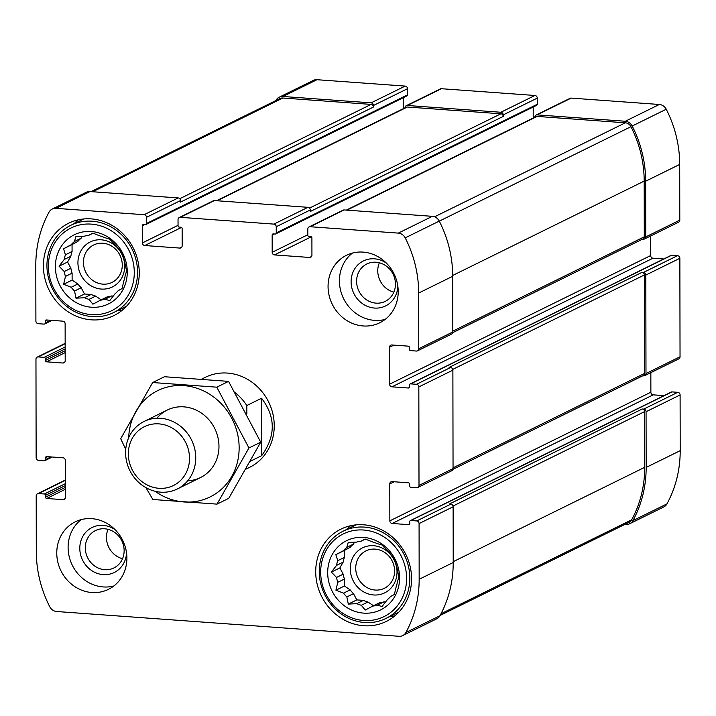 <?xml version="1.0" encoding="UTF-8"?>
<svg xmlns="http://www.w3.org/2000/svg" width="716" height="716" viewBox="0 0 716 716"><rect width="100%" height="100%" fill="white"/><g stroke="black" fill="none" stroke-linecap="round" stroke-linejoin="round"><path stroke-width="1.07" d="M346.759 547.4L353.409 544.124A33.231 30.412 63.8 0 0 350.079 547.4L343.429 550.676A33.231 30.412 63.8 0 1 346.759 547.4L348.191 542.54L356.649 542.093A33.231 30.412 63.8 0 1 361.204 541.144L365.053 538.996L372.642 541.967A33.231 30.412 63.8 0 1 377.198 543.587L381.941 544.974L387.105 550.318A33.231 30.412 63.8 0 1 390.453 554.077L394.31 558.883L396.19 564.915A33.231 30.412 63.8 0 1 397.416 569.802L398.866 576.98L397.443 581.84A33.231 30.412 63.8 0 1 396.225 586.556L394.373 594.423L390.524 596.562A33.231 30.412 63.8 0 1 387.195 599.838L382.049 606.533L377.305 605.136L383.955 601.861A33.231 30.412 63.8 0 1 379.399 602.818L372.75 606.094A33.231 30.412 63.8 0 0 377.305 605.136M361.204 541.144L365.348 539.103M343.17 562.123A33.231 30.412 63.8 0 1 344.378 557.406L337.737 560.682A33.231 30.412 63.8 0 0 336.52 565.398L343.17 562.123L339.876 567.904L343.188 574.16A33.231 30.412 63.8 0 0 344.414 579.047L344.432 586.001L350.151 589.886A33.231 30.412 63.8 0 0 353.498 593.645L356.801 599.901L363.406 600.375A33.231 30.412 63.8 0 0 367.97 601.995L373.475 605.736M336.52 565.398L331.374 572.093L336.538 577.436A33.231 30.412 63.8 0 0 337.773 582.323L344.414 579.047M336.538 577.436L343.188 574.16M337.773 582.323L335.92 590.19L343.501 593.161A33.231 30.412 63.8 0 0 346.848 596.92L353.498 593.645M343.501 593.161L350.151 589.886M346.848 596.92L348.298 604.089L356.756 603.651A33.231 30.412 63.8 0 0 361.32 605.271L367.97 601.995M356.756 603.651L363.406 600.375M74.455 241.498L81.105 238.222A33.231 30.412 63.8 0 0 77.767 241.498L71.126 244.774A33.231 30.412 63.8 0 1 74.455 241.498L75.887 236.638L84.345 236.199A33.231 30.412 63.8 0 1 88.9 235.242L92.749 233.094L100.329 236.065A33.231 30.412 63.8 0 1 104.894 237.685L109.629 239.081L114.802 244.416A33.231 30.412 63.8 0 1 118.149 248.175L122.006 252.981L123.877 259.013A33.231 30.412 63.8 0 1 125.112 263.9L126.562 271.078L125.13 275.937A33.231 30.412 63.8 0 1 123.922 280.654L122.069 288.521L118.221 290.66A33.231 30.412 63.8 0 1 114.891 293.936L109.736 300.63L105.001 299.234L111.642 295.959A33.231 30.412 63.8 0 1 107.087 296.916L100.446 300.192A33.231 30.412 63.8 0 0 105.001 299.234M88.9 235.242L93.044 233.201M70.857 256.221A33.231 30.412 63.8 0 1 72.074 251.504L65.424 254.78A33.231 30.412 63.8 0 0 64.216 259.496L70.857 256.221L67.573 262.002L70.884 268.258A33.231 30.412 63.8 0 0 72.11 273.145L72.119 280.099L77.847 283.983A33.231 30.412 63.8 0 0 81.185 287.743L84.497 293.999L91.093 294.473A33.231 30.412 63.8 0 0 95.658 296.093L101.171 299.834M64.216 259.496L59.061 266.191L64.234 271.534A33.231 30.412 63.8 0 0 65.46 276.421L72.11 273.145M64.234 271.534L70.884 268.258M65.46 276.421L63.617 284.288L71.197 287.259A33.231 30.412 63.8 0 0 74.545 291.018L81.185 287.743M71.197 287.259L77.847 283.983M74.545 291.018L75.994 298.187L84.452 297.749A33.231 30.412 63.8 0 0 89.017 299.369L95.658 296.093M84.452 297.749L91.093 294.473M393.845 292.155A20.845 19.072 63.8 0 1 379.364 262.781M375.99 262.226A20.845 19.072 63.8 0 1 394.856 279.061A20.845 19.072 63.8 0 1 385.235 301.382A20.845 19.072 63.8 0 1 358.922 291.117A20.845 19.072 63.8 0 1 366.807 263.989A20.845 19.072 63.8 0 1 375.99 262.226M122.534 558.722A20.845 19.072 63.8 0 1 108.062 529.339M104.679 528.784A20.845 19.072 63.8 0 1 123.546 545.628A20.845 19.072 63.8 0 1 113.925 567.94A20.845 19.072 63.8 0 1 87.612 557.675A20.845 19.072 63.8 0 1 95.505 530.547A20.845 19.072 63.8 0 1 104.679 528.784M307.808 234.741L272.187 252.292L272.161 235.063A1.253 1.146 -116.2 0 1 273.324 233.908L275.078 234.043A1.253 1.146 -116.2 0 0 275.633 233.935L536.669 105.306A1.253 1.146 -116.2 0 0 537.277 104.267L537.269 98.11A2.506 2.291 -116.2 0 0 534.924 95.479L441.405 88.712L407.35 105.485L500.878 112.26A2.506 2.291 -116.2 0 1 503.223 114.891L503.223 116.422A2.506 2.291 -116.2 0 0 500.878 113.79L407.359 107.024A2.506 2.291 -116.2 0 0 406.249 107.239L216.554 200.713M407.35 105.485A2.506 2.291 -116.2 0 0 405.023 107.776L405.023 107.847M441.405 88.712A2.506 2.291 -116.2 0 0 440.295 88.918L406.249 105.7M178.042 225.352L142.421 242.903L142.394 225.665A1.253 1.146 -116.2 0 1 143.558 224.52L145.312 224.645A1.253 1.146 -116.2 0 0 145.867 224.538L406.903 95.917A1.253 1.146 -116.2 0 0 407.511 94.87L407.502 88.721L373.457 105.494A2.506 2.291 -116.2 0 0 371.112 102.862L282.945 96.481A8.467 7.742 -116.2 0 0 279.222 97.197A8.467 7.742 -116.2 0 0 276.063 100.249A113.495 103.847 -116.2 0 0 275.884 100.562M407.502 88.721A2.506 2.291 -116.2 0 0 405.158 86.09L316.991 79.709A8.467 7.742 -116.2 0 0 313.268 80.425L279.222 97.197M65.407 487.372L45.556 497.164L45.556 495.311A1.253 1.146 -116.2 0 0 44.383 493.995L38.539 493.575A2.506 2.291 -116.2 0 0 36.203 495.866L36.301 551.571A113.495 103.847 -116.2 0 0 49.762 606.756A8.467 7.742 -116.2 0 0 56.662 611.518L399.009 636.291A8.467 7.742 -116.2 0 0 402.732 635.575A8.467 7.742 -116.2 0 0 405.891 632.523A113.495 103.847 -116.2 0 0 419.164 579.28L419.075 523.575A2.506 2.291 -116.2 0 0 416.73 520.944L410.886 520.523A1.253 1.146 -116.2 0 0 410.331 520.63L671.366 392.001A1.253 1.146 -116.2 0 1 671.912 391.894L677.757 392.314A2.506 2.291 -116.2 0 1 680.102 394.946L680.2 450.659A113.495 103.847 -116.2 0 1 666.927 503.903A8.467 7.742 -116.2 0 1 663.768 506.946L629.722 523.727A8.467 7.742 -116.2 0 1 625.99 524.443L624.925 524.363M629.722 523.727A8.467 7.742 -116.2 0 0 632.881 520.675A113.495 103.847 -116.2 0 0 646.154 467.432L646.056 411.727A2.506 2.291 -116.2 0 0 643.711 409.096L642.252 408.988L449.317 504.064L450.776 504.162L416.73 520.944M642.78 375.793L643.657 375.855A2.506 2.291 -116.2 0 0 645.984 373.564L645.814 275.078A2.506 2.291 -116.2 0 0 643.478 272.438L642.01 272.34L449.075 367.406L450.534 367.514L416.488 384.295L410.644 383.865A1.253 1.146 -116.2 0 0 409.48 385.02L409.48 386.864A1.253 1.146 -116.2 0 1 408.317 388.009L391.947 386.828A2.506 2.291 -116.2 0 1 389.602 384.197L389.54 347.26A2.506 2.291 -116.2 0 1 391.876 344.969L408.245 346.15A1.253 1.146 -116.2 0 1 409.409 347.466L409.418 349.31A1.253 1.146 -116.2 0 0 410.59 350.625L416.435 351.055A2.506 2.291 -116.2 0 0 418.762 348.764L418.672 293.05A113.495 103.847 -116.2 0 0 405.202 237.873A8.467 7.742 -116.2 0 0 398.302 233.112L310.135 226.73A2.506 2.291 -116.2 0 0 307.799 229.022L307.808 235.179A1.253 1.146 -116.2 0 0 308.981 236.495L310.735 236.62A1.253 1.146 -116.2 0 1 311.908 237.936L311.934 255.173A2.506 2.291 -116.2 0 1 309.607 257.465L274.532 254.923A2.506 2.291 -116.2 0 1 272.187 252.292M644.758 375.64L678.804 358.868A2.506 2.291 -116.2 0 0 680.039 356.783L679.86 258.297A2.506 2.291 -116.2 0 0 677.524 255.666L671.68 255.245A1.253 1.146 -116.2 0 0 671.125 255.352L410.089 383.973M642.538 239.135L643.415 239.207A2.506 2.291 -116.2 0 0 645.751 236.906L645.653 181.202A113.495 103.847 -116.2 0 0 632.192 126.025A8.467 7.742 -116.2 0 0 625.292 121.255L537.116 114.882A2.506 2.291 -116.2 0 0 534.789 117.173L534.789 117.236M644.516 238.992L678.571 222.211A2.506 2.291 -116.2 0 0 679.797 220.134L679.699 164.429A113.495 103.847 -116.2 0 0 666.238 109.244A8.467 7.742 -116.2 0 0 659.338 104.482L571.171 98.101A2.506 2.291 -116.2 0 0 570.061 98.316L536.015 115.088M179.269 217.548L213.314 200.775A2.506 2.291 -116.2 0 1 214.415 200.561L307.943 207.327L273.897 224.108L180.369 217.333A2.506 2.291 -116.2 0 0 178.033 219.633L178.042 225.782A1.253 1.146 -116.2 0 0 179.215 227.097L180.969 227.232A1.253 1.146 -116.2 0 1 182.141 228.547L182.168 245.776A2.506 2.291 -116.2 0 1 179.841 248.076L144.766 245.534A2.506 2.291 -116.2 0 1 142.421 242.903M403.448 108.617L403.43 97.627M145.867 224.538A1.253 1.146 -116.2 0 0 146.485 223.499L146.467 217.342A2.506 2.291 -116.2 0 0 144.131 214.71L55.964 208.338A8.467 7.742 -116.2 0 0 52.232 209.054A8.467 7.742 -116.2 0 0 49.073 212.097A113.495 103.847 -116.2 0 0 35.8 265.341L35.898 321.054A2.506 2.291 -116.2 0 0 38.243 323.686L44.088 324.106A1.253 1.146 -116.2 0 0 45.251 322.961L45.251 321.117A1.253 1.146 -116.2 0 1 46.415 319.963L62.784 321.153A2.506 2.291 -116.2 0 1 65.129 323.784L65.192 360.712A2.506 2.291 -116.2 0 1 62.856 363.012L46.486 361.822A1.253 1.146 -116.2 0 1 45.314 360.506L45.314 358.662A1.253 1.146 -116.2 0 0 44.141 357.347L38.297 356.926A2.506 2.291 -116.2 0 0 35.961 359.217L36.14 457.703A2.506 2.291 -116.2 0 0 38.476 460.334L44.32 460.755A1.253 1.146 -116.2 0 0 45.493 459.609L45.484 457.766A1.253 1.146 -116.2 0 1 46.656 456.62L63.017 457.801A2.506 2.291 -116.2 0 1 65.362 460.433L65.424 497.369A2.506 2.291 -116.2 0 1 63.098 499.661L46.728 498.479A1.253 1.146 -116.2 0 1 45.556 497.164M52.232 209.054L86.278 192.273A8.467 7.742 -116.2 0 1 90.01 191.557L178.177 197.938A2.506 2.291 -116.2 0 1 180.522 200.57L180.522 202.109L373.457 107.033A2.506 2.291 -116.2 0 0 371.112 104.402L282.91 98.02A6.9 6.31 -116.2 0 0 279.866 98.602L91.075 191.637M373.457 105.494L373.457 107.033M402.732 635.575L436.778 618.803A8.467 7.742 -116.2 0 0 439.937 615.751A113.495 103.847 -116.2 0 0 453.219 562.508L419.164 579.28M450.776 504.162A2.506 2.291 -116.2 0 1 453.121 506.794L453.219 562.508M410.331 520.63A1.253 1.146 -116.2 0 0 409.713 521.669L409.722 523.512A1.253 1.146 -116.2 0 1 408.55 524.658L392.189 523.477A2.506 2.291 -116.2 0 1 389.844 520.845L389.781 483.909A2.506 2.291 -116.2 0 1 392.108 481.617L408.478 482.808A1.253 1.146 -116.2 0 1 409.65 484.123L409.65 485.967A1.253 1.146 -116.2 0 0 410.823 487.283L416.667 487.703A2.506 2.291 -116.2 0 0 419.003 485.412L418.833 386.926A2.506 2.291 -116.2 0 0 416.488 384.295M664 395.626L653.216 394.847L392.189 523.477M650.844 372.642L650.871 392.216A2.506 2.291 -116.2 0 0 653.216 394.847M417.777 487.489L451.823 470.716A2.506 2.291 -116.2 0 0 453.049 468.631L419.003 485.412M450.534 367.514A2.506 2.291 -116.2 0 1 452.879 370.145L453.049 468.631M663.759 258.977L652.983 258.199L391.947 386.828M650.602 235.994L650.638 255.567A2.506 2.291 -116.2 0 0 652.983 258.199M417.535 350.84L451.581 334.059A2.506 2.291 -116.2 0 0 452.816 331.982L418.762 348.764M309.035 226.936L343.08 210.164A2.506 2.291 -116.2 0 1 344.181 209.949L432.348 216.33A8.467 7.742 -116.2 0 1 439.257 221.101A113.495 103.847 -116.2 0 1 452.718 276.278L452.816 331.982M533.214 118.015L533.196 107.015M275.633 233.935A1.253 1.146 -116.2 0 0 276.251 232.888L276.233 226.739A2.506 2.291 -116.2 0 0 273.897 224.108M307.943 207.327A2.506 2.291 -116.2 0 1 310.288 209.958L310.288 211.497L503.223 116.422M363.2 325.968A37.626 34.422 -116.2 0 0 379.766 322.782A37.626 34.422 -116.2 0 0 397.138 282.498A37.626 34.422 -116.2 0 0 363.075 252.104A37.626 34.422 -116.2 0 0 346.508 255.281A37.626 34.422 -116.2 0 0 329.136 295.574A37.626 34.422 -116.2 0 0 363.2 325.968M91.899 592.526A37.626 34.422 -116.2 0 0 108.456 589.34A37.626 34.422 -116.2 0 0 125.828 549.056A37.626 34.422 -116.2 0 0 91.764 518.661A37.626 34.422 -116.2 0 0 75.198 521.848A37.626 34.422 -116.2 0 0 57.835 562.132A37.626 34.422 -116.2 0 0 91.899 592.526M91.245 218.89A51.418 47.05 63.8 0 1 137.794 260.427A51.418 47.05 63.8 0 1 114.059 315.488A51.418 47.05 63.8 0 1 49.127 290.159A51.418 47.05 63.8 0 1 68.602 223.24A51.418 47.05 63.8 0 1 91.245 218.89M363.549 524.792A51.418 47.05 63.8 0 1 410.107 566.329A51.418 47.05 63.8 0 1 386.363 621.39A51.418 47.05 63.8 0 1 321.439 596.061A51.418 47.05 63.8 0 1 340.905 529.142A51.418 47.05 63.8 0 1 363.549 524.792M246.044 469.096L249.66 467.315A50.165 45.896 -116.2 0 0 272.814 413.597A50.165 45.896 -116.2 0 0 227.402 373.072A50.165 45.896 -116.2 0 0 205.313 377.314L201.975 378.961M452.718 332.68L643.058 238.884A2.506 2.291 -116.2 0 0 644.293 236.808L644.194 181.094A112.242 102.701 -116.2 0 0 630.957 126.696A6.9 6.31 -116.2 0 0 625.337 122.803L537.125 116.422A2.506 2.291 -116.2 0 0 536.015 116.627L346.32 210.101M452.96 469.329L643.299 375.533A2.506 2.291 -116.2 0 0 644.525 373.457L644.355 274.971A2.506 2.291 -116.2 0 0 642.01 272.34M440.116 615.438L629.069 522.322A6.9 6.31 -116.2 0 0 631.646 519.825A112.242 102.701 -116.2 0 0 644.695 467.324L644.597 411.619A2.506 2.291 -116.2 0 0 642.252 408.988M394.91 615.832A51.418 47.05 63.8 0 1 389.486 616.7M346.526 529.518A51.418 47.05 63.8 0 1 350.518 525.75M363.576 537.412A38.566 35.281 63.8 0 1 394.802 596.446A38.566 35.281 63.8 0 1 332.537 591.935A38.566 35.281 63.8 0 1 363.576 537.412M363.558 530.019A46.093 42.172 63.8 0 1 400.888 600.581A46.093 42.172 63.8 0 1 326.469 595.193A46.093 42.172 63.8 0 1 363.558 530.019M343.429 550.676L335.858 554.649L337.737 560.682M361.32 605.271L365.178 610.077L372.75 606.094M373.582 545.717A25.078 22.948 63.8 0 1 393.898 584.122A25.078 22.948 63.8 0 1 353.4 581.186A25.078 22.948 63.8 0 1 373.582 545.717M354.518 542.173L353.409 544.124M350.079 547.4L344.369 550.461L344.378 557.406M383.955 601.861L385.602 601.986M375.121 549.127A20.845 19.072 63.8 0 1 393.997 565.962A20.845 19.072 63.8 0 1 384.376 588.284A20.845 19.072 63.8 0 1 358.054 578.018A20.845 19.072 63.8 0 1 365.948 550.89A20.845 19.072 63.8 0 1 375.121 549.127M364.462 527.11A48.599 44.464 63.8 0 1 408.46 566.374A48.599 44.464 63.8 0 1 386.022 618.409A48.599 44.464 63.8 0 1 324.661 594.468A48.599 44.464 63.8 0 1 343.062 531.227A48.599 44.464 63.8 0 1 364.462 527.11M122.606 309.93A51.418 47.05 63.8 0 1 117.182 310.798M74.222 223.616A51.418 47.05 63.8 0 1 78.214 219.848M91.263 231.51A38.566 35.281 63.8 0 1 122.499 290.544A38.566 35.281 63.8 0 1 60.233 286.042A38.566 35.281 63.8 0 1 91.263 231.51M91.254 224.117A46.093 42.172 63.8 0 1 128.576 294.679A46.093 42.172 63.8 0 1 54.165 289.291A46.093 42.172 63.8 0 1 91.254 224.117M71.126 244.774L63.554 248.747L65.424 254.78M89.017 299.369L92.874 304.175L100.446 300.192M101.278 239.824A25.078 22.948 63.8 0 1 121.586 278.22A25.078 22.948 63.8 0 1 81.087 275.284A25.078 22.948 63.8 0 1 101.278 239.824M82.215 236.271L81.105 238.222M77.767 241.498L72.056 244.559L72.074 251.504M111.642 295.959L113.289 296.084M102.818 243.225A20.845 19.072 63.8 0 1 121.684 260.069A20.845 19.072 63.8 0 1 112.063 282.381A20.845 19.072 63.8 0 1 85.75 272.116A20.845 19.072 63.8 0 1 93.644 244.988A20.845 19.072 63.8 0 1 102.818 243.225M92.158 221.208A48.599 44.464 63.8 0 1 136.156 260.472A48.599 44.464 63.8 0 1 113.719 312.507A48.599 44.464 63.8 0 1 52.358 288.566A48.599 44.464 63.8 0 1 70.759 225.325A48.599 44.464 63.8 0 1 92.158 221.208M113.853 585.974A37.626 34.422 63.8 0 1 72.298 565.219A37.626 34.422 63.8 0 1 81.159 519.628M126.535 552.85A25.078 22.948 63.8 0 1 102.486 574.554A25.078 22.948 63.8 0 1 79.798 547.919A25.078 22.948 63.8 0 1 103.14 525.383A25.078 22.948 63.8 0 1 115.151 529.742M385.163 319.408A37.626 34.422 63.8 0 1 343.608 298.653A37.626 34.422 63.8 0 1 352.469 253.061M397.845 286.293A25.078 22.948 63.8 0 1 373.797 307.996A25.078 22.948 63.8 0 1 351.108 281.361A25.078 22.948 63.8 0 1 374.441 258.816A25.078 22.948 63.8 0 1 386.452 263.184M84.497 293.999L75.994 298.187M72.119 280.099L63.617 284.288M67.573 262.002L59.061 266.191M72.056 244.559L63.554 248.747M356.801 599.901L348.298 604.089M344.432 586.001L335.92 590.19M339.876 567.904L331.374 572.093M344.369 550.461L335.858 554.649M235.287 392.824A50.165 45.896 63.8 0 1 246.814 405.525L261.573 398.257L261.671 455.671C275.821 436.089 275.785 416.954 261.573 398.257M250.475 461.193L261.671 455.671M246.814 405.525L246.832 413.803M158.988 488.303A32.811 30.027 63.8 0 1 132.415 438.067A32.811 30.027 63.8 0 1 185.399 441.906A32.811 30.027 63.8 0 1 158.988 488.303M160.742 492.169A37.626 34.422 63.8 0 1 126.678 461.766A37.626 34.422 63.8 0 1 144.041 421.482A37.626 34.422 63.8 0 1 191.557 440.018A37.626 34.422 63.8 0 1 177.308 488.983A37.626 34.422 63.8 0 1 160.742 492.169M128.701 437.691A59.258 54.219 63.8 0 1 184.8 385.7A59.258 54.219 63.8 0 1 239.144 447.786A59.258 54.219 63.8 0 1 210.969 496.501A59.258 54.219 63.8 0 1 155.104 491.283M156.885 418.242A37.626 34.422 63.8 0 1 195.754 409.91A37.626 34.422 63.8 0 1 218.971 446.328A37.626 34.422 63.8 0 1 187.699 480.785M145.894 487.623L152.866 499.491L216.993 504.127L248.944 447.974L216.787 387.177L152.669 382.532L120.709 438.693L125.739 449.38M216.787 387.177L228.556 381.377L260.722 442.175L228.762 498.327L216.993 504.127M152.669 382.532L164.438 376.732L228.556 381.377M248.944 447.974L260.722 442.175M534.924 95.479L500.878 112.26M405.158 86.09L371.112 102.862M316.991 79.709L282.945 96.481M666.927 503.903L632.881 520.675M680.2 450.659L646.154 467.432M680.102 394.946L646.056 411.727M677.757 392.314L643.711 409.096M680.039 356.783L645.984 373.564M679.86 258.297L645.814 275.078M677.524 255.666L643.478 272.438M679.797 220.134L645.751 236.906M679.699 164.429L645.653 181.202M666.238 109.244L632.192 126.025M659.338 104.482L625.292 121.255M571.171 98.101L537.116 114.882M537.269 98.11L503.223 114.891M214.415 200.561L180.369 217.333M181.783 247.11L179.841 248.076M181.533 227.419L144.766 245.534M144.569 224.591L142.394 225.665M407.511 94.87L146.485 223.499M180.522 200.57L146.467 217.342M178.177 197.938L144.131 214.71M90.01 191.557L55.964 208.338M50.693 320.276L45.251 322.961M47.426 320.043L45.251 321.117M64.798 362.045L62.856 363.012M65.174 352.612L46.486 361.822M65.174 350.724L45.314 360.506M65.165 348.88L45.314 358.662M65.165 346.983L44.141 357.347M65.156 343.689L38.297 356.926M50.934 456.924L45.493 459.609M47.668 456.692L45.484 457.766M65.04 498.703L63.098 499.661M65.416 489.27L46.728 498.479M65.407 485.529L45.556 495.311M65.407 483.64L44.383 493.995M65.398 480.338L38.539 493.575M439.937 615.751L405.891 632.523M453.121 506.794L419.075 523.575M671.912 391.894L410.886 520.523M409.525 524.184L408.55 524.658M650.871 392.216L389.844 520.845M394.131 481.77L389.781 483.909M452.879 370.145L418.833 386.926M671.68 255.245L410.644 383.865M409.284 387.526L408.317 388.009M650.638 255.567L389.602 384.197M393.898 345.112L389.54 347.26M452.718 276.278L418.672 293.05M439.257 221.101L405.202 237.873M432.348 216.33L398.302 233.112M344.181 209.949L310.135 226.73M311.55 256.507L309.607 257.465M311.299 236.808L274.532 254.923M274.335 233.989L272.161 235.063M537.277 104.267L276.251 232.888M310.288 209.958L276.233 226.739M500.878 113.79L309.527 208.088M407.359 107.024L217.145 200.757M644.293 236.808L452.816 331.159M644.194 181.094L452.709 275.454M630.957 126.696L439.275 221.146M625.337 122.803L434.54 216.814M537.125 116.422L346.911 210.146M644.525 373.457L453.049 467.808M644.355 274.971L452.763 369.375M631.646 519.825L440.993 613.773M644.695 467.324L453.21 561.684M644.597 411.619L453.004 506.033M282.91 98.02L92.695 191.754M371.112 104.402L179.761 198.699M52 320.374L44.634 323.999M65.156 343.358L37.196 357.132M52.241 457.023L44.875 460.648M65.398 480.006L37.429 493.789M386.022 618.409L398.901 612.064M343.062 531.227L355.942 524.882M113.719 312.507L126.598 306.162M70.759 225.325L83.638 218.98M177.308 488.983L200.534 477.536M144.041 421.482L167.276 410.044"/></g></svg>
